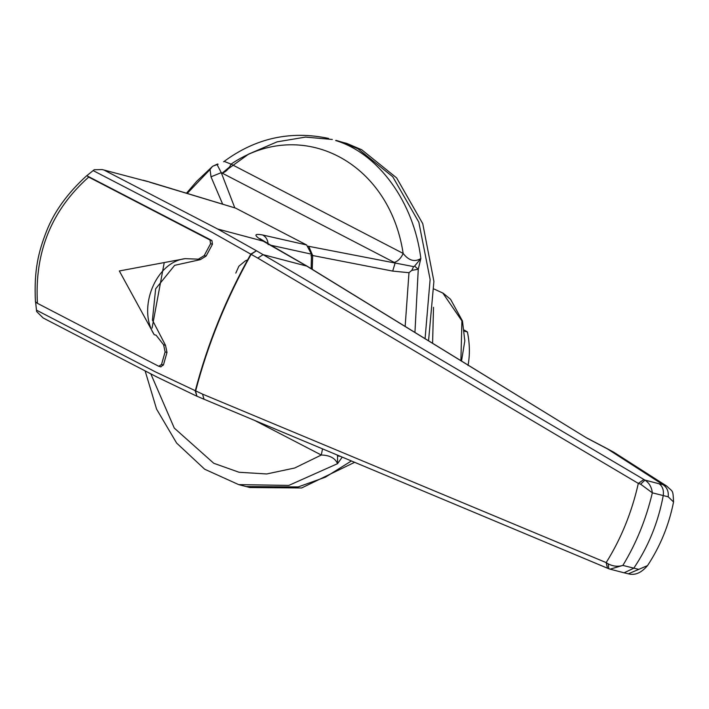 <?xml version="1.0" encoding="UTF-8"?>
<svg xmlns="http://www.w3.org/2000/svg" width="709" height="709" viewBox="0 0 709 709"><rect width="100%" height="100%" fill="white"/><g stroke="black" fill="none" stroke-linecap="round" stroke-linejoin="round"><path stroke-width="1.06" d="M328.604 138.423C290.566 130.403 255.763 138.06 224.195 161.386L231.045 164.125L403.155 253.432C408.756 260.637 414.65 262.339 420.845 258.519L418.266 269.243L414.579 266.141L420.845 258.519C413.87 202.109 378.384 153.428 335.632 140.515L346.861 143.431L361.741 149.767L396.632 177.906L422.75 223.672L433.908 281.376L428.564 340.763M343.121 142.465L358.001 148.793L392.733 176.745L418.815 222.156L430.124 279.47L425.081 338.618L430.124 279.47L418.815 222.156L392.733 176.745L358.001 148.793L343.121 142.465L336.093 140.373L343.121 142.465M342.199 457.154L337.537 463.677L288.829 485.408L238.694 484.619L246.174 486.56L298.161 486.932L325.378 477.192L351.345 460.983L325.378 477.192L298.161 486.932L246.174 486.56L249.914 487.535L301.626 487.969L354.589 462.339M222.209 173.147L248.682 154.075L277.068 141.853L305.526 137.094L332.326 139.469M432.596 343.236L433.509 307.325M268.162 244.649C267.913 240.085 266.097 236.868 262.702 234.998L306.616 244.968L311.481 254.168L270.546 245.172M668.206 496.805L652.333 492.835C646.085 519.21 636.265 543.395 622.865 565.41L638.738 569.38L647.547 565.587C660.292 546.222 668.959 525.023 673.55 501.981L668.206 496.805C668.755 491.319 666.965 487.243 662.853 484.584L666.814 486.126L613.959 452.324L586.662 437.967L306.474 265.919L262.224 240.59C253.68 235.22 253.84 233.358 262.702 234.998M273.222 246.697L260.079 238.703L260.77 239.615M586.662 437.967L307.139 266.194L273.78 246.909M204.334 399.362L608.774 568.742L610.103 569.167L607.498 568.219L606.168 562.6L608.26 563.903C613.161 566.394 618.026 566.89 622.865 565.41L610.112 569.167L624.08 572.801L633.757 568.237C648.398 546.542 658.218 522.356 663.225 495.662C663.97 490.247 662.596 486.277 659.104 483.768L662.853 484.584L606.576 448.345L587.327 438.242M102.291 169.593L144.698 180.786L102.291 169.593L94.208 169.726L86.87 175.637L88.696 177.082C51.535 210.13 34.449 252.209 37.426 303.328L35.601 301.892L36.629 311.526L43.125 317.96L156.937 377.02L196.978 396.269M185.111 258.661C155.829 261.958 137.005 308.22 154.225 334.719L119.334 270.962L185.111 258.661L198.387 259.166L204.227 255.586L210.564 243.728L209.997 240.023L211.902 240.519L86.737 175.681C67.603 193.096 54.185 211.645 46.484 231.311C38.587 251.66 33.828 269.792 35.45 301.99M647.547 565.587L647.547 565.587C641.326 572.899 634.927 575.637 628.342 573.811L638.738 569.38M608.26 563.903L608.774 568.742M197.332 396.384L204.024 399.256L202.552 394.124L606.168 562.6C621.057 538.805 631.772 512.403 638.33 483.405L643.878 479.488L644.977 480.099L640.626 484.185L638.33 483.405L257.784 258.103L263.092 254.646L643.878 479.488M659.104 483.768L644.977 480.099C649.214 482.944 651.668 487.189 652.333 492.835L640.626 484.185M257.784 258.103L212.221 232.384L93.074 170.559M36.407 310.117L155.555 371.941L202.552 394.124M143.236 180.228L148.606 181.734L144.698 180.786M148.606 181.734L235.565 208.1L149.626 182.178M209.997 240.023L88.696 177.082M37.426 303.328L158.736 366.269L160.996 366.907M158.736 366.269L161.528 364.488L165.108 351.921L163.611 344.796L165.498 345.283L152.417 320.113L155.643 288.829L174.662 265.326L200.266 259.654L206.115 256.073L212.47 244.224L211.902 240.519M154.225 334.719L156.104 335.206L163.611 344.796M311.162 268.667L311.481 254.168M235.565 208.1L306.616 244.968M165.498 345.283L166.996 352.408L163.433 364.984L160.642 366.766M468.02 365.498C470.014 354.917 469.81 343.732 467.417 331.954L464.289 330.093M464.413 331.174L467.417 331.954M222.28 173.076L229.583 166.978M152.072 328.063L164.107 263.278M340.488 456.436L337.555 455.825L337.121 455.001M150.822 373.847L174.281 428.094L213.763 463.278L239.066 472.265L266.673 473.966L294.714 468.002L321.292 455.027C329.72 455.222 335.135 458.103 337.537 463.677L337.555 455.825M414.942 332.397L418.266 269.243L411.787 270.377L413.622 266.611L414.579 266.141M218.115 164.204L212.762 166.19M411.787 270.377L408.978 272.708L392.689 271.095L312.669 255.524L310.914 255.692M308.052 246.191L413.622 266.611M394.257 262.419L222.147 173.111C225.949 171.897 228.918 168.902 231.045 164.125C301.644 116.161 389.303 161.643 403.155 253.432C401.028 258.209 398.059 261.204 394.257 262.419L395.17 262.879L392.689 271.095M308.991 246.892L312.669 255.524L312.244 269.331M217.114 164.648L221.261 172.642L211.007 176.825L210.05 169.495L212.159 166.792M222.617 204.059L211.007 176.825M222.147 173.111L221.261 172.642L234.759 207.746M254.894 420.579L321.292 455.027L322.515 448.912M210.05 169.495L187.256 193.38M405.158 326.388L408.978 272.708M460.894 360.606L461.905 320.885L442.833 293.065L434.112 289.042L443.187 293.216L450.578 299.322L462.463 320.991L464.812 340.834L461.524 360.996M104.657 170.39L217.636 229.007L263.58 241.246M217.636 229.007L256.463 250.773L250.844 254.061C226.074 298.161 207.542 343.803 195.241 390.996L196.942 396.251L195.587 391.173C207.897 343.989 226.437 298.347 251.19 254.239L256.463 250.773L263.092 254.646L307.139 266.194M210.564 243.728L212.47 244.224M204.227 255.586L206.115 256.073M198.387 259.166L200.266 259.654M165.108 351.921L166.996 352.408M161.528 364.488L163.433 364.984M613.959 452.324L606.576 448.345M624.08 572.801L628.342 573.811M673.55 501.972C672.974 489.095 672.912 492.285 666.814 486.126L666.814 486.126M248.159 259.68L245.491 260.752L238.88 266.203L235.813 273.098M217.574 164.001L212.611 166.314L196.721 181.327L186.52 193.158M224.195 161.386L223.601 161.749M145.132 370.896L156.574 409.111L176.647 443.09L204.688 469.234L238.694 484.619"/></g></svg>
